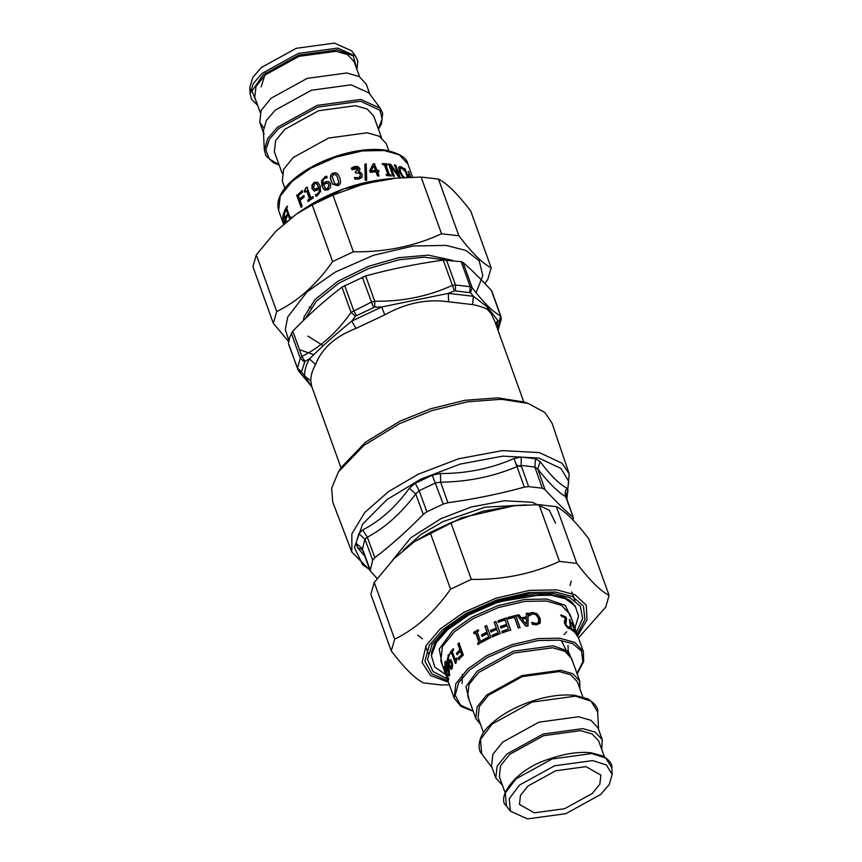 <?xml version="1.0" encoding="UTF-8"?>
<svg xmlns="http://www.w3.org/2000/svg" width="862" height="862" viewBox="0 0 862 862"><rect width="100%" height="100%" fill="white"/><g stroke="black" fill="none" stroke-linecap="round" stroke-linejoin="round"><path stroke-width="1.29" d="M516.004 464.801L521.672 466.924M569.189 473.874L552.057 423.199L544.816 412.456L528.287 403.47L501.501 399.289L467.592 401.8L431.851 410.624L399.634 423.608L363.85 445.428L338.486 471.794L331.654 488.183L332.754 502.147L351.847 552.111L351.847 533.923L364.734 512.513L388.579 491.545L418.135 474.283L458.519 458.799L502.384 450.6L539.332 452.593L562.013 463.228L569.189 473.874L566.894 499.184M377.136 578.51L370.164 570.719L372.718 560.181L374.841 557.682C391.563 544.859 407.704 530.421 423.253 514.388L426.852 511.791L443.23 504.054L447.938 502.74C473.981 499.152 499.432 493.958 524.322 487.149L528.621 486.621L542.317 488.204L544.956 489.541C554.837 500.38 564.157 509.614 572.918 517.232L573.37 520.454M566.377 497.719L568.015 490.963L567.034 488.204C559.427 484.315 550.452 475.425 540.108 461.536L535.464 458.724L521.198 457.065L514.043 458.519C491.2 468.562 466.676 473.561 440.493 473.54L432.271 475.231L415.204 483.28L409.31 488.248C395.809 507.007 380.271 520.907 362.686 529.936L367.32 537.22L364.938 539.149L362.331 549.547L370.186 570.763M573.478 518.073L565.741 496.695C558.113 492.31 548.792 483.076 537.791 469.003L534.871 467.032L542.317 488.204M566.194 498.053L565.741 496.695C564.685 493.7 565.106 490.877 567.034 488.204M440.493 473.54L440.611 482.192L435.59 482.914L419.169 490.661L415.743 493.926L423.253 514.388M535.464 458.724L534.871 467.032L521.154 465.437L516.995 466.59L524.322 487.149M362.686 529.936L358.829 533.686L356.038 543.394L357.568 547.672L364.745 556.13M540.108 461.536L537.791 469.003L544.956 489.541M514.043 458.519L516.995 466.59C493.258 476.643 467.797 481.836 440.611 482.192L447.938 502.74M409.31 488.248L415.743 493.926C401.369 513.181 385.228 527.619 367.32 537.22L374.841 557.682M357.568 547.672L362.374 549.708M422.38 638.764L417.779 635.154M571.183 581.02L570.073 585.589M338.486 471.794L341.287 467.409L365.617 442.109L399.936 421.184L430.838 408.728L465.114 400.27L497.643 397.856L523.331 401.864L528.287 403.47M341.018 467.829L311.656 386.284L310.826 380.929C310.697 375.821 312.27 370.38 315.535 364.594L309.501 358.883L304.954 361.35L301.894 356.372L300.31 358.193L297.433 368.203L298.004 369.852M304.954 361.35L301.581 371.641L297.433 368.203L288.899 344.574M288.414 343.151L289.815 336.956L292.789 331.094C308.585 314.802 324.974 300.159 341.955 287.143L365.66 275.959C390.917 269.041 416.766 263.761 443.208 260.119L461.159 261.639L463.023 262.414C471.902 270.151 481.362 279.525 491.415 290.537L491.976 292.164M315.535 364.594C321.72 348.496 335.21 336.428 356.017 328.4L384.732 314.845L381.704 306.98L374.711 307.098L374.754 301.237L371.274 302.174L351.049 312.421C336.697 332.732 320.319 347.386 301.894 356.372L292.789 331.094M384.732 314.845C406.024 303.015 427.304 298.672 448.585 301.808L472.591 304.588L473.389 296.28L470.49 292.692L472.128 287.692L470.178 286.69L455.47 284.988L452.302 285.397C428.489 296.334 402.64 301.614 374.754 301.237L365.66 275.959M500.994 317.216L500.51 315.804C493.086 312.098 483.625 302.724 472.128 287.692L463.023 262.414M301.581 371.641L301.808 372.287L298.532 370.919M374.711 307.098L355.489 316.171L351.049 312.421L341.955 287.143M470.49 292.692L454.414 290.828L443.208 260.119M497.805 329.769L500.51 315.804L491.415 290.537M472.591 304.588C479.584 305.988 484.638 307.68 487.763 309.684L491.265 313.908L494.454 320.481M301.808 372.287L304.588 375.929C304.448 370.606 306.085 364.928 309.501 358.883C321.3 347.052 335.383 334.456 351.739 321.117L381.704 306.98L448.337 293.371L473.389 296.28L487.278 306.947L497.783 320.438L496.975 327.474M288.479 343.949L298.554 370.929L311.839 386.79L304.588 375.929L310.826 380.929M355.489 316.171L351.739 321.117L356.017 328.4M454.414 290.828L448.337 293.371L448.585 301.808M499.669 321.591L497.783 320.438L495.736 324.026M449.425 684.848L440.881 684.934L423.544 682.919C415.139 678.793 404.375 668.136 391.273 650.95L394.667 639.151C415.646 629.023 434.286 612.365 450.567 589.177L471.298 579.393C503.042 579.921 532.436 573.92 559.481 561.388L576.818 563.392C589.92 580.579 600.685 591.235 609.089 595.373L605.695 607.16L578.467 637.923M414.417 541.681L461.806 517.674L514.248 505.725L482.472 511.36L450.891 522.695L430.149 532.479L414.417 541.681L393.891 558.845L374.259 582.453L370.854 594.252L391.273 650.95M609.089 595.373L588.681 538.664C575.568 521.488 564.815 510.832 556.399 506.694L539.062 504.69L514.248 505.725M556.399 506.694L576.818 563.392M559.481 561.388L539.062 504.69M450.891 522.695L471.298 579.393M450.567 589.177L430.149 532.479M374.259 582.453L394.667 639.151M491.146 267.748L470.727 211.05C457.625 193.864 446.861 183.207 438.456 179.08L421.119 177.066L396.294 178.1L364.518 183.735L332.937 195.081L312.206 204.865L296.463 214.067L275.948 231.231L256.305 254.84L252.911 266.627L273.319 323.336L276.724 311.538C297.702 301.409 316.332 284.751 332.613 261.563L353.355 251.779C385.098 252.297 414.493 246.295 441.527 233.774L458.864 235.779C471.977 252.965 482.731 263.621 491.146 267.748L487.741 279.547L484.853 283.501M476.104 292.757L482.795 275.657L479.197 260.787L465.857 250.433L446.02 245.39L413.318 245.993L373.418 255.292L335.275 272.069L307.077 291.819L287.692 317.076L285.3 329.586L288.856 340.479M299.48 349.66L313.994 354.767M288.651 341.567L273.319 323.336M256.305 254.84L276.724 311.538M332.613 261.563L312.206 204.865M332.937 195.081L353.355 251.779M441.527 233.774L421.119 177.066M438.456 179.08L458.864 235.779M445.74 674.623L434.76 667.069L431.399 655.788L436.301 642.621L447.593 629.799L468.594 615.091L497.008 602.592L526.725 595.664L551.087 595.222L565.256 598.713L575.148 605.814L578.574 616.082L574.932 628.107M534.321 812.844L564.61 808.707L592.302 793.471L599.844 784.14L600.868 775.089L585.988 766.641L555.699 770.779L528.018 786.015L520.476 795.346L519.441 804.397L534.321 812.844M573.629 631.264L574.254 630.962L574.771 632.374L571.064 629.562L569.373 619.39L570.138 620.058L569.502 620.36L570.719 628.958L573.672 631.393M570.719 628.958L571.323 628.624L574.254 630.962M570.138 620.058L571.323 628.624M577.131 673.89L583.693 661.499L583.38 651.575L569.997 614.401L561.474 605.296L546.389 601.008L524.742 601.396L498.322 607.559L473.066 618.668L454.403 631.738L442.432 646.543L440.805 660.906L454.188 698.091L460.89 706.366L473.227 711.29M575.428 629.583L576.215 631.868M451.041 653.859L450.6 652.631L453.617 648.903M455.976 663.352L452.076 652.502L450.427 653.892L449.986 652.663L453.035 648.903L453.477 650.131L452.27 651.532L455.168 659.592L456.375 658.191L456.774 659.29L456.009 662.566L455.362 663.374L451.462 652.523M455.168 659.592L456.968 658.191M450.6 652.631L449.986 652.663M474.477 633.775L474.035 632.546L478.518 629.96M478.367 644.582L477.925 643.354L479.369 642.492L475.921 632.913L474.1 633.602L473.658 632.374L478.184 629.766L478.625 630.995L477.117 631.835L480.565 641.414L482.073 640.563L482.515 641.791L477.99 644.399L477.548 643.171L479.013 642.309L475.565 632.73M480.565 641.414L482.408 640.768M492.665 637.093L492.159 635.671L498.171 633.107L496.792 629.432L490.963 631.911L490.446 630.488L496.286 628.01L494.195 622.224L495.962 621.524L500.294 633.559L492.45 636.835L491.933 635.413L498.01 632.827L496.792 629.432M491.178 632.169L490.672 630.747L496.437 628.29L494.357 622.504L496.103 621.814M507.826 617.838L515.627 615.78L519.958 627.816M508.321 618.938L507.804 617.515L515.692 615.425L520.023 627.461L518.224 627.892L514.398 617.289L508.321 618.938M526.402 624.379L522.178 619.466L526.402 624.379L526.413 618.356L522.286 619.099M526.219 613.744L527.964 613.496L527.9 626.2M516.898 615.49L518.773 615.08L521.198 618.194L526.24 617.289L526.391 613.367L528.158 613.119L528.04 625.834L525.852 626.221L516.974 615.134L518.87 614.725L521.305 617.838L526.402 616.912M528.471 614.283L532.08 612.796L536.66 614.056L539.871 618.625L539.881 623.474M529.936 613.388L532.317 612.408L536.94 613.679L540.162 618.237L540.269 622.903L536.767 624.875L532.414 624.325L531.714 622.386L533.47 623.571L536.045 623.894L538.373 622.418M531.854 622.375L536.293 623.506L538.319 622.536M538.642 622.041L538.448 618.323L535.981 614.768L532.791 613.798L529.354 615.824L528.665 613.906L530.152 613.011M498.548 622.515L498.031 621.082L506.414 618.259L510.746 630.294M501.113 628.236L500.596 626.814L506.748 624.713L505.089 619.918L498.43 622.213L497.913 620.791L506.382 617.935L510.713 629.971L502.244 632.827L501.727 631.393L508.386 629.109L507.201 625.812L500.994 627.935L500.477 626.512L506.694 624.39M502.363 633.117L501.856 631.695L508.386 629.109M483.797 641.479L483.291 640.057L488.98 637.158L487.493 633.527L481.987 636.328L481.47 634.906L486.987 632.094L484.897 626.308L486.588 625.51L490.92 637.535L483.485 641.274L482.968 639.841L488.722 636.91L487.493 633.527M482.3 636.533L481.783 635.111L487.245 632.342L485.155 626.545L486.825 625.758M459.134 659.635L458.627 658.212L462.215 654.678L460.459 651.23L456.968 654.657L456.451 653.234L459.942 649.797L457.862 644.011L458.993 642.998L463.325 655.023L458.562 659.624L458.045 658.202L461.676 654.614L460.459 651.23M457.539 654.678L457.032 653.256L460.48 649.851L458.401 644.065L459.521 643.063M458.627 658.212L458.045 658.202M458.401 644.065L457.862 644.011M460.48 649.851L459.942 649.797M457.032 653.256L456.451 653.234M462.215 654.678L461.676 654.614M449.102 664.096L450.783 667.522L451.559 667.253L451.397 663.104L450.32 661.531L449.102 664.096M450.783 667.522L452.205 667.177L451.44 667.436L452.205 667.177L452.033 663.04L450.955 661.466L449.598 662.081M448.682 662.932L449.242 660.507L450.406 659.753L452.054 661.994L452.669 665.733L452.033 668.567L450.74 669.171L448.736 665.529L447.313 659.645L448.671 654.463L449.221 656.014L448.477 656.693L448.682 662.932L451.041 659.699M447.313 659.645L447.971 659.559L449.296 654.409M451.548 669.16L449.393 665.432L448.218 661.251M445.417 663.137L446.936 668.815L447.572 666.337L445.966 662.9L445.417 663.137L446.096 662.997M447.615 668.675L446.936 668.815L448.035 668.169L448.24 666.218L447.572 666.337M448.24 666.218L446.635 662.781M447.777 669.86L447.141 670.539L447.82 670.388L446.548 668.082L445.869 668.244L444.921 664.548L444.954 661.811L445.902 661.283L447.841 664.914L449.317 670.765L448.951 675.819L447.992 667.5L447.141 670.539L445.869 668.244M449.63 675.668L449.458 673.341M449.08 674.073L448.402 674.224L449.07 674.116M445.471 662.997L445.622 661.671L446.57 661.176M448.66 667.382L447.992 667.5M444.544 668.341L448.089 678.2L444.544 668.341L445.74 668.438M448.563 679.008L448.315 678.426M444.857 667.964L444.738 666.886M448.574 679.536C448.606 680.98 447.884 679.601 446.419 675.388L444.059 667.005C444.145 665.496 444.964 666.843 446.505 671.056L448.445 680.096M444.738 666.811L444.059 667.005L444.242 666.412M571.969 624.131L572.616 623.851L574.889 629.034L574.232 629.314L574.706 630.65M571.937 623.075L572.357 623.808M574.889 629.034L577.518 635.714L574.598 630.531L571.84 622.353L572.971 623.991M575.213 630.133L574.491 631.35M572.95 625.069L573.618 624.81M571.84 622.353L572.433 622.547L571.786 622.827M576.85 635.973L577.518 635.714L576.893 635.003M576.236 634.27L576.904 634.001M576.139 634.346L576.872 633.958M560.634 615.306L565.321 617.386L565.935 619.088L565.267 624.745L567.315 627.31L569.297 626.814L568.715 627.148L569.329 628.861M569.297 626.814L569.922 628.527L568.306 628.323L564.75 624.056L564.308 621.804L565.515 617.968L561.668 616.341L561.173 614.951L565.903 617.041L566.517 618.754L565.828 624.39L567.886 626.965L569.254 626.782M565.935 619.088L566.517 618.754M565.321 617.386L565.903 617.041M579.867 688.695L579.706 681.034L572.842 673.718L560.72 670.27L522.06 675.539L486.739 694.987L477.117 706.894L475.802 718.445L480.554 724.446M582.831 696.927L577.411 681.864L570.859 674.86L559.266 671.563L522.318 676.605L488.549 695.192L479.347 706.571L478.098 717.615L483.517 732.678M601.773 749.52L602.247 739.661L597.98 727.797L590.955 720.298L578.531 716.764L538.922 722.162L502.729 742.096L492.87 754.293L491.523 766.124L495.801 777.987L502.449 785.282M602.247 739.661L595.222 732.161L582.798 728.616L543.189 734.025L506.996 753.948L497.137 766.146L495.801 777.987M604.359 756.717L598.681 740.943L592.129 733.939L580.535 730.642L543.588 735.685L509.819 754.272L500.617 765.65L499.357 776.694L505.046 792.48M527.544 818.9L565.784 813.685L600.728 794.452L609.229 784.539L612.192 774.496L606.406 764.993L592.765 760.586L554.525 765.801L519.581 785.045L509.248 798.675L510.347 811.164L527.544 818.9M261.132 86.911L265.615 72.699M409.439 175.708L409.806 176.732M410.237 177.216L407.37 175.051L406.767 175.374L407.478 177.324L404.246 168.381L405.151 168.898L404.558 169.232L406.261 173.952L409.03 175.913L409.655 175.6L408.663 171.506L410.711 177.195M408.038 171.807L408.663 171.506M406.261 173.952L406.853 173.618L409.655 175.6M405.151 168.898L406.853 173.618M407.37 175.051L408.179 177.292M394.171 165.332L395.324 165.601L399.656 177.637M388.223 164.383L390.195 164.631L397.597 174.867L398.082 174.49L394.656 164.965L395.82 165.235L400.151 177.27L398.74 176.947L390.561 165.816L394.29 176.182L392.975 176.031L388.643 163.995L390.637 164.243L398.082 174.49M390.561 165.816L393.859 176.57M364.734 164.599L366.221 164.394L366.576 180.373M366.221 164.394L366.716 180.007L365.197 180.287L364.906 164.233L366.415 164.017M305.234 192.237L304.836 191.127L305.881 187.83L306.969 187.076L310.87 197.915L313.197 196.805M306.322 187.959L307.4 187.216M308.574 201.525L308.133 200.296L309.964 198.982L307.066 190.922L304.771 192.118L304.372 191.019L305.881 187.83M310.87 197.915L312.787 196.655L313.229 197.883L308.111 201.406L307.669 200.178L309.523 198.853L306.624 190.782M286.367 210.425L285.268 209.283L286.949 206.341L286.798 208.539L290.246 218.118L291.475 217.084M285.925 209.197L287.585 206.287M290.311 219.045L286.863 209.477L285.71 210.511L285.268 209.283M290.246 218.118L290.839 217.149L291.281 218.377M289.664 219.131L286.216 209.552M283.361 217.914L283.533 216.319M285.085 223.01L284.395 223.193L284.805 220.09L285.096 222.73L285.236 221.297M283.339 219.088L282.65 219.271L283.102 215.134L283.62 216.567L283.178 219.799L284.395 223.193M284.18 223.517L282.65 219.271M283.566 224.185L282.693 220.241L283.803 224.799M283.533 224.077L278.62 210.425L280.247 196.051L292.218 181.257L310.88 168.176L336.137 157.067L362.557 150.915L384.204 150.516L399.289 154.804L407.812 163.909L412.682 177.443M284.158 214.606L285.624 209.789M285.893 219.422L285.419 218.118M283.986 214.142L283.318 214.282L284.966 209.886L285.484 211.309L284.104 214.746L285.333 218.14L287.294 214.757M286.065 221.911L283.318 214.282M285.333 218.14L286.637 214.853L287.143 216.276L285.839 219.562L286.54 221.512M301.549 207.236L297.218 195.211L302.584 190.739M297.218 195.211L302.109 190.631L302.627 192.054L298.338 195.555L299.556 198.95L304.135 195.696M299.556 198.95L303.661 195.588L304.167 197.021L300.062 200.372L302.153 206.169L301.01 207.182L296.679 195.146M314.845 189.209L317.054 189.015L318.908 187.173L316.688 183.681M318.584 186.968L316.354 183.487L314.63 183.638L313.542 187.647L315.072 189.274L318.908 187.173M314.738 191.148L312.421 188.821L312.378 185.158L314.522 182.507L317.927 182.324M316.332 196.417L315.772 194.866L317.378 194.295C319.403 193.056 320.05 191.073 319.317 188.336L316.839 190.373L313.725 190.782M314.361 190.976L312.033 188.659L312.001 184.985L314.167 182.324L317.776 182.227M315.848 194.823L317.011 194.112C319.059 192.862 319.716 190.868 318.983 188.142M317.507 182.13L320.093 185.675L320.589 191.439L317.313 195.631L315.955 196.245L315.395 194.693M325.405 188.39L327.905 188.8L329.187 184.964L328.433 183.714M327.657 188.562L328.961 184.716L328.325 183.584L325.556 183.369L323.562 185.125L325.836 188.638L327.905 188.8M326.105 188.875L325.545 188.519M323.142 183.972L325.459 181.85L328.185 181.408L330.685 183.854L330.566 187.42L328.12 189.877L324.963 190.146L322 186.397L321.537 180.675L325.103 176.667L326.623 176.16L327.183 177.712L325.383 178.165C323.218 179.21 322.474 181.139 323.142 183.972L325.707 182.087L328.411 181.666L330.027 182.582M324.241 189.769L322.302 186.612L321.817 180.901L325.34 176.915L326.849 176.419M324.963 190.146L324.09 189.651M334.348 183.326L337.387 184.64L338.874 182.625L337.387 177.184M337.236 184.36L338.744 182.335L337.333 177.044L336.094 174.997L333.691 174.501L332.172 176.57L334.79 183.865L337.387 184.64M334.445 183.466L334.962 184.145M332.883 184.393L331.45 181.44C329.866 177.173 330.512 174.512 333.357 173.456C336.212 172.346 338.367 173.898 339.843 178.111M333.206 173.165C336.083 172.055 338.26 173.607 339.725 177.809C341.277 182.033 340.609 184.662 337.721 185.696L332.775 184.252L331.245 181.171C329.672 176.915 330.329 174.243 333.206 173.165L333.357 173.456M355.327 172.174L357.924 169.405M351.384 168.413L354.627 166.819L357.784 166.528L359.788 168.499L359.853 169.976L358.226 172.184L360.402 172.228L362.137 174.264L361.932 177.216L359.001 179.048L355.015 179.221L354.401 177.518L358.323 178.035L360.111 176.904L360.262 174.523L358.829 172.95L355.866 173.154L355.381 171.818L358.01 169.049L358.042 170.288M360.111 176.904L360.348 176.204M360.294 172.583L362.029 174.63L361.825 177.572M357.687 166.883L359.68 168.866L359.788 170.159M358.01 169.049L356.836 167.896L355.047 167.896L352.03 169.771L351.416 168.068L354.691 166.463L357.784 166.528M354.541 177.486L358.387 177.68L360.305 176.387M362.245 176.484L361.932 177.216M358.226 172.184L360.402 172.228M373.796 165.763L370.972 171.258L375.487 170.46L373.796 165.763L371.188 170.881L375.487 170.46M372.923 164.243L374.442 164.136L376.823 170.741L378.278 170.654L378.752 171.958M378.278 170.654L379.043 171.57L377.287 172.034L378.774 176.171M376.823 170.741L378.569 170.277M374.442 164.136L377.103 170.353M377.567 171.646L379.054 175.783L377.437 175.891L375.951 171.754L370.294 172.335L369.679 170.644L373.181 163.855L374.722 163.748M382.135 163.985L386.866 163.823L387.307 165.051L385.508 165.342L388.956 174.911L390.346 175.018L390.788 176.247M386.456 164.211L386.898 165.439M386.025 174.792L387.846 174.447L384.398 164.879L382.933 164.825L382.491 163.597L386.866 163.823M390.346 175.018L390.755 174.63L391.197 175.859L386.822 175.632L386.381 174.404L387.846 174.447M388.956 174.911L390.755 174.63M385.896 164.954L389.344 174.533M399.063 166.872L403.653 168.726L404.343 170.654L401.401 168.015L399.483 168.952L400.852 168.37L399.483 168.952L400.033 172.335L402.134 176.225L404.353 178.078M406.131 177.561L406.756 177.356M406.196 177.777L406.713 177.227M401.401 168.015L400.022 168.586L400.561 171.98L402.662 175.87L404.903 177.734M401.843 167.896L402.403 167.551L403.653 168.726M403.05 177.572L399.332 171.613L398.794 167.357L400.916 166.657L402.403 167.551M398.794 167.357L399.3 166.657M284.869 188.11L282.294 180.966L283.609 169.405L293.231 157.509L328.562 138.06L367.212 132.78L379.345 136.239L386.198 143.555L388.773 150.71M282.133 173.305L274.364 151.744L275.614 140.7L284.816 129.322L318.584 110.724L355.543 105.692L367.126 108.989L373.688 115.982L381.446 137.554M264.02 134.203L263.352 130.819L266.412 120.432L275.226 110.164L311.419 90.241L351.028 84.832L368.839 92.848L380.293 108.256L382.696 113.45L381.457 123.88L378.483 129.322M263.556 127.673L259.753 122.339L261.089 110.508L270.959 98.311L307.152 78.377L346.75 72.979L359.185 76.513L366.199 84.013L369.895 94.26M260.227 112.48L254.786 97.352L256.036 86.308L265.237 74.929L299.006 56.342L335.954 51.3L347.548 54.597L354.099 61.601L359.551 76.718M250.4 90.618L249.808 87.504L252.771 77.461L261.272 67.548L296.216 48.315L334.456 43.1L351.653 50.836L355.564 56.084L357.838 61.224L356.954 69.52M369.787 569.696L362.633 564.718L354.433 547.596L362.546 524.215L386.995 499.572L420.613 479.229L460.006 464.133L502.805 456.138L538.858 458.078L560.99 468.454L568.672 481.33L566.679 498.581M356.038 543.394L362.245 548.491L370.035 569.502M358.829 533.686L364.938 539.149L372.718 560.181M521.198 457.065L521.154 465.437L528.621 486.621M415.204 483.28L419.169 490.661L426.852 511.791M432.271 475.231L443.23 504.054M568.015 490.963L565.871 495.025L566.162 497.083L573.489 518.094M403.459 549.988L420.99 534.462L442.842 521.661L485.155 507.158L526.574 504.895M392.479 560.311L410.98 537.629L441.15 518.558L471.492 506.931L504.453 500.768L532.231 502.266L549.277 510.25L555.581 523.191M304.394 361.889L300.31 358.193L291.291 333.152M356.362 315.427L353.689 310.482L344.671 285.43M373.494 307.346L362.255 277.133M455.47 290.613L455.47 284.988L446.451 259.936M469.79 292.272L470.178 286.69L461.159 261.639M499.798 321.989L501.242 319.166M487.763 309.684L487.278 306.947M452.809 260.41L428.371 255.141L398.578 257.706L368.117 266.423L337.807 281.314L315.136 299.48L304.243 316.57L303.241 320.653M446.484 260.022L424.212 257.188L399.041 259.796L368.882 268.427L338.852 283.189L316.408 301.172L305.493 318.477M307.906 336.105L323.185 345.673M448.003 680.915L431.873 673.815L424.923 661.251L429.222 645.466L442.572 629.799L465.491 613.744L496.501 600.103L528.934 592.55L555.505 592.054L572.583 596.59L583.38 606.051L584.932 619.455L577.206 634.4M577.691 635.779L586.99 619.8L586.246 605.21L575.159 594.834L556.981 589.888L529.505 590.384L495.973 598.206L463.918 612.3L440.213 628.904L426.097 645.66L422.089 662.425L430.45 675.42L448.499 682.284M576.452 632.331L582.626 618.453L580.331 606.223L569.847 597.668L553.867 593.53L528.147 594.004L496.781 601.31L466.795 614.509L444.62 630.036L432.045 644.625L427.487 659.43L433.047 671.53L447.259 678.847M566.69 631.738L564.114 634.583M386.316 179.048C356.825 182.356 329.661 192.14 304.825 208.388L343.529 188.972L386.316 179.048L396.294 178.1M571.7 619.131L565.289 605.383L546.81 599.036L524.71 599.446L497.74 605.727L471.967 617.063L452.906 630.413L439.2 649.118L442.508 665.647M462.107 683.555L462.366 674.31M567.605 653.105L561.281 640.401M452.033 663.04L451.397 663.104M449.889 660.443L449.242 660.507M448.693 655.109L448.057 655.163M449.393 665.432L448.736 665.529M447.971 665.442L447.303 665.561M445.6 664.397L444.921 664.548M448.369 675.733L447.69 675.916M447.076 671.832L446.387 672.004M447.098 675.183L446.419 675.388M575.773 633.947L576.43 633.667M575.169 632.923L575.827 632.643M574.027 629.001L574.685 628.732M573.295 627.773L573.941 627.493M572.411 625.715L573.058 625.435M567.315 627.31L567.886 626.965M566.205 626.415L566.765 626.06M565.267 624.745L565.828 624.39M565.246 621.103L565.817 620.759M583.38 651.575L574.857 642.47L559.783 638.182L538.125 638.58L511.705 644.733L486.459 655.842L467.786 668.923L455.815 683.728L454.188 698.091M473.087 710.902L460.502 705.148L455.19 695.128L458.703 682.629L469.284 670.248L487.558 657.447L512.287 646.565L538.157 640.541L559.363 640.154L572.874 643.72L581.494 651.144L582.895 661.693L576.99 673.502M573.09 662.662L568.23 651.133L553.038 645.8L513.386 651.209L477.139 671.164L465.965 686.605L469.187 700.073M475.802 718.445L467.7 695.946L469.014 684.385L478.636 672.489L513.957 653.04L552.617 647.771L564.75 651.219L571.603 658.536L579.706 681.034M575.536 696.151L532.005 702.088L492.224 723.994L480.446 739.521L481.707 753.744C477.936 751.007 476.708 737.506 488.862 726.17C498.548 716.462 511.802 708.499 528.632 702.293C545.678 696.302 561.065 693.975 574.771 695.343L588.067 698.953C595.383 704.017 598.584 708.37 597.657 711.99L591.063 701.172L575.536 696.151M591.741 753.56L552.165 758.959L516.004 778.871L505.294 792.986L506.436 805.916C496.049 798.406 514.571 769.583 549.072 759.066C564.556 753.614 578.531 751.502 590.998 752.741L603.088 756.028C609.574 760.306 612.494 764.282 611.858 767.956L605.867 758.118L591.741 753.56M357.407 168.629L352.536 169.631M400.367 167.012L400.916 166.657M279.029 164.696L269.278 158.974L265.819 149.956L269.461 139.17L278.652 128.6L317.733 107.093L360.488 101.263L379.97 110.25L382.168 118.934L378.353 128.934M263.352 130.819L264.343 150.01L267.716 138.577L277.402 127.296L317.184 105.39L360.715 99.453L380.293 108.256M257.35 104.485L252.016 91.016L263.266 74.703L298.726 55.179L337.538 49.888L353.291 55.858L356.674 68.734M249.808 87.504L250.142 94.044L253.212 83.657L262.016 73.399L298.177 53.487L337.764 48.089L355.564 56.084M351.847 552.111L370.003 570.278M498.053 330.329L501.231 319.22L500.919 316.397L491.868 291.27M523.816 402.015L494.454 320.47M309.102 307.001L311.99 308.23M431.496 654.818L431.668 651.672L434.814 643.44L446.074 630.047L467.904 614.66L495.542 602.376L545.624 593.95L563.5 597.129L569.707 600.318L572.702 603.023L574.782 606.557M304.825 208.388L296.463 214.067M574.911 600.577L571.818 592M428.209 653.396L425.688 646.392M568.015 645.422L568.273 653.676M451.785 667.554L451.138 667.63M450.804 661.445L450.169 661.51M447.723 668.686L447.044 668.826M446.344 662.662L445.676 662.781M448.703 678.319L448.024 678.502M445.309 667.834L444.63 668.018M574.221 630.079L574.868 629.799M572.002 623.969L572.648 623.689M576.182 634.346L576.84 634.076M568.403 627.353L568.985 627.008M598.562 729.414L597.657 711.99M492.105 767.74L481.707 753.744M612.192 774.496L611.858 767.956M510.347 811.164L506.436 805.916M399.86 168.381L400.399 168.025M278.62 210.425C275.452 198.659 283.038 186.257 301.377 173.219C312.022 165.924 324.187 160.073 337.893 155.666C355.338 150.225 370.897 148.339 384.549 149.988C399.16 153.07 406.907 157.714 407.812 163.909M264.343 150.01L265.808 155.537L273.405 162.778L279.169 165.073M259.753 122.339L263.438 132.586M250.142 94.044L251.672 99.442L257.641 105.283"/></g></svg>
